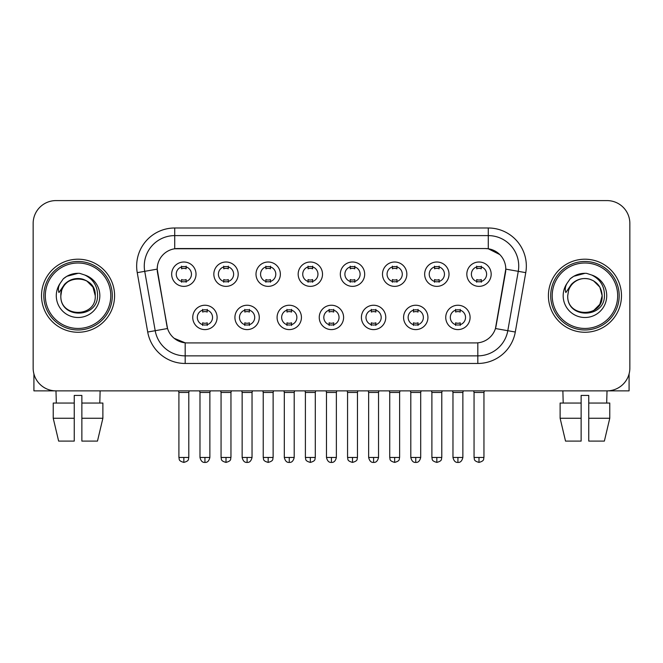 <?xml version="1.0" encoding="UTF-8"?>
<svg xmlns="http://www.w3.org/2000/svg" width="663" height="663" viewBox="0 0 663 663"><rect width="100%" height="100%" fill="white"/><g stroke="black" fill="none" stroke-linecap="round" stroke-linejoin="round"><path stroke-width="0.99" d="M259.274 317.42A12.174 12.174 0 0 1 247.092 329.594A12.174 12.174 0 0 1 234.917 317.42A12.174 12.174 0 0 1 247.092 305.245A12.174 12.174 0 0 1 259.274 317.42M239.484 317.42A7.608 7.608 0 0 0 247.092 325.027A7.608 7.608 0 0 0 254.708 317.42A7.608 7.608 0 0 0 247.092 309.812A7.608 7.608 0 0 0 239.484 317.42M301.433 317.42A12.174 12.174 0 0 1 289.259 329.594A12.174 12.174 0 0 1 277.084 317.42A12.174 12.174 0 0 1 289.259 305.245A12.174 12.174 0 0 1 301.433 317.42M281.651 317.42A7.608 7.608 0 0 0 289.259 325.027A7.608 7.608 0 0 0 296.867 317.42A7.608 7.608 0 0 0 289.259 309.812A7.608 7.608 0 0 0 281.651 317.42M343.6 317.42A12.174 12.174 0 0 1 331.425 329.594A12.174 12.174 0 0 1 319.243 317.42A12.174 12.174 0 0 1 331.425 305.245A12.174 12.174 0 0 1 343.6 317.42M323.809 317.42A7.608 7.608 0 0 0 331.425 325.027A7.608 7.608 0 0 0 339.033 317.42A7.608 7.608 0 0 0 331.425 309.812A7.608 7.608 0 0 0 323.809 317.42M385.767 317.42A12.174 12.174 0 0 1 373.592 329.594A12.174 12.174 0 0 1 361.41 317.42A12.174 12.174 0 0 1 373.592 305.245A12.174 12.174 0 0 1 385.767 317.42M365.976 317.42A7.608 7.608 0 0 0 373.592 325.027A7.608 7.608 0 0 0 381.2 317.42A7.608 7.608 0 0 0 373.592 309.812A7.608 7.608 0 0 0 365.976 317.42M427.933 317.42A12.174 12.174 0 0 1 415.751 329.594A12.174 12.174 0 0 1 403.576 317.42A12.174 12.174 0 0 1 415.751 305.245A12.174 12.174 0 0 1 427.933 317.42M408.143 317.42A7.608 7.608 0 0 0 415.751 325.027A7.608 7.608 0 0 0 423.367 317.42A7.608 7.608 0 0 0 415.751 309.812A7.608 7.608 0 0 0 408.143 317.42M470.092 317.42A12.174 12.174 0 0 1 457.918 329.594A12.174 12.174 0 0 1 445.743 317.42A12.174 12.174 0 0 1 457.918 305.245A12.174 12.174 0 0 1 470.092 317.42M450.31 317.42A7.608 7.608 0 0 0 457.918 325.027A7.608 7.608 0 0 0 465.525 317.42A7.608 7.608 0 0 0 457.918 309.812A7.608 7.608 0 0 0 450.31 317.42M217.108 317.42A12.174 12.174 0 0 1 204.933 329.594A12.174 12.174 0 0 1 192.751 317.42A12.174 12.174 0 0 1 204.933 305.245A12.174 12.174 0 0 1 217.108 317.42M197.317 317.42A7.608 7.608 0 0 0 204.933 325.027A7.608 7.608 0 0 0 212.541 317.42A7.608 7.608 0 0 0 204.933 309.812A7.608 7.608 0 0 0 197.317 317.42M238.191 274.192A12.174 12.174 0 0 1 226.008 286.366A12.174 12.174 0 0 1 213.834 274.192A12.174 12.174 0 0 1 226.008 262.009A12.174 12.174 0 0 1 238.191 274.192M218.4 274.192A7.608 7.608 0 0 0 226.008 281.8A7.608 7.608 0 0 0 233.625 274.192A7.608 7.608 0 0 0 226.008 266.576A7.608 7.608 0 0 0 218.4 274.192M280.358 274.192A12.174 12.174 0 0 1 268.175 286.366A12.174 12.174 0 0 1 256.001 274.192A12.174 12.174 0 0 1 268.175 262.009A12.174 12.174 0 0 1 280.358 274.192M260.567 274.192A7.608 7.608 0 0 0 268.175 281.8A7.608 7.608 0 0 0 275.791 274.192A7.608 7.608 0 0 0 268.175 266.576A7.608 7.608 0 0 0 260.567 274.192M322.516 274.192A12.174 12.174 0 0 1 310.342 286.366A12.174 12.174 0 0 1 298.168 274.192A12.174 12.174 0 0 1 310.342 262.009A12.174 12.174 0 0 1 322.516 274.192M302.734 274.192A7.608 7.608 0 0 0 310.342 281.8A7.608 7.608 0 0 0 317.95 274.192A7.608 7.608 0 0 0 310.342 266.576A7.608 7.608 0 0 0 302.734 274.192M364.683 274.192A12.174 12.174 0 0 1 352.509 286.366A12.174 12.174 0 0 1 340.326 274.192A12.174 12.174 0 0 1 352.509 262.009A12.174 12.174 0 0 1 364.683 274.192M344.893 274.192A7.608 7.608 0 0 0 352.509 281.8A7.608 7.608 0 0 0 360.117 274.192A7.608 7.608 0 0 0 352.509 266.576A7.608 7.608 0 0 0 344.893 274.192M406.85 274.192A12.174 12.174 0 0 1 394.667 286.366A12.174 12.174 0 0 1 382.493 274.192A12.174 12.174 0 0 1 394.667 262.009A12.174 12.174 0 0 1 406.85 274.192M387.059 274.192A7.608 7.608 0 0 0 394.667 281.8A7.608 7.608 0 0 0 402.284 274.192A7.608 7.608 0 0 0 394.667 266.576A7.608 7.608 0 0 0 387.059 274.192M449.017 274.192A12.174 12.174 0 0 1 436.834 286.366A12.174 12.174 0 0 1 424.66 274.192A12.174 12.174 0 0 1 436.834 262.009A12.174 12.174 0 0 1 449.017 274.192M429.226 274.192A7.608 7.608 0 0 0 436.834 281.8A7.608 7.608 0 0 0 444.45 274.192A7.608 7.608 0 0 0 436.834 266.576A7.608 7.608 0 0 0 429.226 274.192M491.175 274.192A12.174 12.174 0 0 1 479.001 286.366A12.174 12.174 0 0 1 466.827 274.192A12.174 12.174 0 0 1 479.001 262.009A12.174 12.174 0 0 1 491.175 274.192M471.393 274.192A7.608 7.608 0 0 0 479.001 281.8A7.608 7.608 0 0 0 486.609 274.192A7.608 7.608 0 0 0 479.001 266.576A7.608 7.608 0 0 0 471.393 274.192M196.024 274.192A12.174 12.174 0 0 1 183.85 286.366A12.174 12.174 0 0 1 171.667 274.192A12.174 12.174 0 0 1 183.85 262.009A12.174 12.174 0 0 1 196.024 274.192M176.234 274.192A7.608 7.608 0 0 0 183.85 281.8A7.608 7.608 0 0 0 191.458 274.192A7.608 7.608 0 0 0 183.85 266.576A7.608 7.608 0 0 0 176.234 274.192M147.708 332.022L137.241 272.65A38.056 38.056 0 0 1 174.717 227.989L488.283 227.989A38.056 38.056 0 0 1 525.759 272.65L515.292 332.022A38.056 38.056 0 0 1 477.816 363.465L185.184 363.465A38.056 38.056 0 0 1 147.708 332.022L167.548 328.525L157.521 272.659A20.553 20.553 0 0 1 177.759 248.542L485.241 248.542A20.553 20.553 0 0 1 505.479 272.659L496.081 325.939A20.553 20.553 0 0 1 475.843 342.92L187.157 342.92A20.553 20.553 0 0 1 166.919 325.939L157.206 269.128L144.733 271.333A30.44 30.44 0 0 1 174.717 235.605L488.283 235.605A30.44 30.44 0 0 1 518.267 271.333L507.8 330.696A30.44 30.44 0 0 1 477.816 355.857L185.184 355.857A30.44 30.44 0 0 1 155.2 330.696L144.733 271.333A30.44 30.44 0 0 1 144.269 266.045M41.52 295.731A36.531 36.531 0 0 0 78.052 332.262A36.531 36.531 0 0 0 114.591 295.731A36.531 36.531 0 0 0 78.052 259.2A36.531 36.531 0 0 0 41.52 295.731A36.531 36.531 0 0 0 78.052 332.262A36.531 36.531 0 0 0 114.591 295.731A36.531 36.531 0 0 0 78.052 259.2A36.531 36.531 0 0 0 41.52 295.731M548.409 295.731A36.531 36.531 0 0 0 584.948 332.262A36.531 36.531 0 0 0 621.48 295.731A36.531 36.531 0 0 0 584.948 259.2A36.531 36.531 0 0 0 548.409 295.731A36.531 36.531 0 0 0 584.948 332.262A36.531 36.531 0 0 0 621.48 295.731A36.531 36.531 0 0 0 584.948 259.2A36.531 36.531 0 0 0 548.409 295.731M174.717 227.989L174.717 248.766L485.241 248.542L488.283 248.766L499.769 254.559M157.206 269.087L157.438 266.045M475.843 342.92L187.157 342.92M185.184 363.465L185.184 342.821L174.212 338.329M525.759 272.65L505.794 269.128L495.452 328.525L515.292 332.022M496.081 325.939L495.957 326.586M167.043 326.586L166.919 325.939M629.85 223.423A22.832 22.832 0 0 0 607.018 200.591L55.982 200.591A22.832 22.832 0 0 0 33.15 223.423L33.15 368.031A22.832 22.832 0 0 0 55.982 390.863L607.018 390.863A22.832 22.832 0 0 0 629.85 368.031L629.85 223.423L629.85 368.031M33.15 223.423L33.15 368.031M607.018 200.591L55.982 200.591M56.314 403.046L55.982 390.863L607.018 390.863L606.686 403.046M181.563 282.247L181.563 279.562A5.843 5.843 0 0 0 186.129 279.562L186.129 282.247M183.85 457.462L178.902 457.462C179.598 458.995 177.841 460.735 183.85 462.409L183.85 457.462L188.798 457.462L188.798 392.463L178.902 392.463L178.504 390.863M188.798 392.463L189.195 390.863M186.129 266.136L186.129 268.813A5.843 5.843 0 0 0 181.563 268.813L181.563 266.136M202.646 325.475L202.646 322.79A5.843 5.843 0 0 0 207.212 322.79L207.212 325.475M204.933 457.462L199.986 457.462C200.848 460.992 202.497 462.641 204.933 462.409L204.933 457.462L209.873 457.462L209.873 392.463L199.986 392.463L199.58 390.863M209.873 392.463L210.279 390.863M207.212 309.364L207.212 312.049A5.843 5.843 0 0 0 202.646 312.049L202.646 309.364M223.729 282.247L223.729 279.562A5.843 5.843 0 0 0 228.296 279.562L228.296 282.247M226.008 457.462L221.061 457.462C221.765 458.995 220.008 460.735 226.008 462.409L226.008 457.462L230.956 457.462L230.956 392.463L221.061 392.463L220.663 390.863M230.956 392.463L231.362 390.863M228.296 266.136L228.296 268.813A5.843 5.843 0 0 0 223.729 268.813L223.729 266.136M265.896 282.247L265.896 279.562A5.843 5.843 0 0 0 270.463 279.562L270.463 282.247M268.175 457.462L263.228 457.462C263.932 458.995 262.175 460.735 268.175 462.409L268.175 457.462L273.123 457.462L273.123 392.463L263.228 392.463L262.83 390.863M273.123 392.463L273.521 390.863M270.463 266.136L270.463 268.813A5.843 5.843 0 0 0 265.896 268.813L265.896 266.136M308.055 282.247L308.055 279.562A5.843 5.843 0 0 0 312.621 279.562L312.621 282.247M310.342 457.462L305.394 457.462C306.091 458.995 304.334 460.735 310.342 462.409L310.342 457.462L315.29 457.462L315.29 392.463L305.394 392.463L304.997 390.863M315.29 392.463L315.687 390.863M312.621 266.136L312.621 268.813A5.843 5.843 0 0 0 308.055 268.813L308.055 266.136M350.221 282.247L350.221 279.562A5.843 5.843 0 0 0 354.788 279.562L354.788 282.247M352.509 457.462L347.561 457.462C348.257 458.995 346.5 460.735 352.509 462.409L352.509 457.462L357.456 457.462L357.456 392.463L347.561 392.463L347.163 390.863M357.456 392.463L357.854 390.863M354.788 266.136L354.788 268.813A5.843 5.843 0 0 0 350.221 268.813L350.221 266.136M244.813 325.475L244.813 322.79A5.843 5.843 0 0 0 249.379 322.79L249.379 325.475M247.092 457.462L242.144 457.462C243.014 460.992 244.664 462.641 247.092 462.409L247.092 457.462L252.039 457.462L252.039 392.463L242.144 392.463L241.746 390.863M252.039 392.463L252.437 390.863M249.379 309.364L249.379 312.049A5.843 5.843 0 0 0 244.813 312.049L244.813 309.364M286.98 325.475L286.98 322.79A5.843 5.843 0 0 0 291.546 322.79L291.546 325.475M289.259 457.462L284.311 457.462C285.173 460.992 286.822 462.641 289.259 462.409L289.259 457.462L294.206 457.462L294.206 392.463L284.311 392.463L283.913 390.863M294.206 392.463L294.604 390.863M291.546 309.364L291.546 312.049A5.843 5.843 0 0 0 286.98 312.049L286.98 309.364M329.138 325.475L329.138 322.79A5.843 5.843 0 0 0 333.704 322.79L333.704 325.475M331.425 457.462L326.478 457.462C327.34 460.992 328.989 462.641 331.425 462.409L331.425 457.462L336.373 457.462L336.373 392.463L326.478 392.463L326.08 390.863M336.373 392.463L336.771 390.863M333.704 309.364L333.704 312.049A5.843 5.843 0 0 0 329.138 312.049L329.138 309.364M33.912 373.882L33.912 390.863L122.199 390.863M629.088 373.882L629.088 390.863L540.801 390.863M112.304 295.731A34.252 34.252 0 0 0 78.052 261.479A34.252 34.252 0 0 0 43.808 295.731A34.252 34.252 0 0 0 78.052 329.975A34.252 34.252 0 0 0 112.304 295.731M110.779 295.731A32.727 32.727 0 0 0 78.052 263.004A32.727 32.727 0 0 0 45.324 295.731A32.727 32.727 0 0 0 78.052 328.458A32.727 32.727 0 0 0 110.779 295.731M61.642 290.56L60.83 295.731C59.885 319.102 97.685 318.671 97.56 295.731C97.627 286.234 93.392 279.338 84.856 275.046L79.709 273.355C73.502 272.99 68.032 274.814 63.3 278.825L60.2 283.275C58.311 286.466 57.896 289.557 58.957 292.557L64.502 284.344C69.665 279.181 75.806 277.474 82.933 279.231A17.205 17.205 0 0 0 61.642 290.56L60.847 295.731C59.794 273.529 96.317 273.529 95.257 295.731C96.317 317.925 59.794 317.925 60.847 295.731C59.794 273.529 96.317 273.529 95.257 295.731C96.317 317.925 59.794 317.925 60.847 295.731L61.642 290.56M95.257 295.731C96.317 317.925 59.794 317.925 60.847 295.731C59.794 317.925 96.317 317.925 95.257 295.731L92.953 287.129L86.654 280.83L82.933 279.231L86.654 280.83L92.953 287.129L95.257 295.731L92.953 287.129L86.654 280.83L82.933 279.231L86.654 280.83L92.953 287.129L95.257 295.731L92.953 287.129L86.654 280.83L82.933 279.231L86.654 280.83L92.953 287.129L95.257 295.731L92.953 287.129L86.654 280.83L82.933 279.231L86.654 280.83L92.953 287.129L95.257 295.731C94.726 287.46 90.616 281.966 82.933 279.231M79.817 312.845L79.27 312.895M63.35 278.783L66.839 276.297L78.234 273.289L66.839 276.297L63.35 278.783L66.839 276.297L78.234 273.289L66.839 276.297L63.35 278.783L66.839 276.297L78.234 273.289L66.839 276.297L63.35 278.783L66.839 276.297L78.234 273.289L66.839 276.297L63.35 278.783L66.839 276.297L78.234 273.289L66.839 276.297L63.35 278.783L66.839 276.297L78.234 273.289L66.839 276.297L63.35 278.783L66.839 276.297L78.234 273.289M619.192 295.731A34.252 34.252 0 0 0 584.948 261.479A34.252 34.252 0 0 0 550.696 295.731A34.252 34.252 0 0 0 584.948 329.975A34.252 34.252 0 0 0 619.192 295.731M617.676 295.731A32.727 32.727 0 0 0 584.948 263.004A32.727 32.727 0 0 0 552.221 295.731A32.727 32.727 0 0 0 584.948 328.458A32.727 32.727 0 0 0 617.676 295.731M568.539 290.56L567.719 295.731C566.774 319.102 604.573 318.671 604.449 295.731C604.523 286.234 600.288 279.338 591.744 275.046L586.598 273.355C580.398 272.99 574.929 274.814 570.197 278.825L567.089 283.275C565.199 286.466 564.785 289.557 565.846 292.557L571.39 284.344C576.553 279.181 582.694 277.474 589.821 279.231A17.205 17.205 0 0 0 568.539 290.56L567.743 295.731L568.539 290.56M589.821 279.231C597.504 281.966 601.614 287.46 602.153 295.731L599.849 287.129L593.551 280.83L589.821 279.231L593.551 280.83L599.849 287.129L602.153 295.731L599.849 287.129L593.551 280.83L589.821 279.231L593.551 280.83L599.849 287.129L602.153 295.731L599.849 287.129L593.551 280.83L589.821 279.231L593.551 280.83L599.849 287.129L602.153 295.731L599.849 287.129L593.551 280.83L589.821 279.231L593.551 280.83L589.821 279.231L593.551 280.83L599.849 287.129L602.153 295.731L599.849 287.129L593.551 280.83L589.821 279.231L593.551 280.83L599.849 287.129L602.153 295.731L599.849 304.334L593.551 310.632M602.153 295.731C603.206 317.925 566.683 317.925 567.743 295.731C566.683 317.925 603.206 317.925 602.153 295.731C603.206 317.925 566.683 317.925 567.743 295.731C566.683 317.925 603.206 317.925 602.153 295.731M586.705 312.845L586.167 312.895M570.238 278.783L573.727 276.297L585.122 273.289L573.727 276.297L570.238 278.783L573.727 276.297L585.122 273.289L573.727 276.297L570.238 278.783L573.727 276.297L585.122 273.289L573.727 276.297L570.238 278.783L573.727 276.297L585.122 273.289L573.727 276.297L570.238 278.783L573.727 276.297L585.122 273.289L573.727 276.297L570.238 278.783L573.727 276.297L585.122 273.289L573.727 276.297L570.238 278.783L573.727 276.297L585.122 273.289M53.231 403.046L53.231 418.262L58.634 441.094L53.231 418.262L53.231 403.046L74.248 403.046L74.248 395.43L81.864 395.43L81.864 403.046L102.881 403.046L102.881 418.262L97.478 441.094L102.881 418.262L81.864 418.262L81.864 403.046M100.13 390.863L99.798 403.046M74.248 403.046L74.248 441.094L58.634 441.094M53.231 418.262L74.248 418.262M97.478 441.094L81.864 441.094L81.864 418.262M581.136 403.046L581.136 418.262L560.119 418.262L565.522 441.094L560.119 418.262L560.119 403.046L581.136 403.046L581.136 395.43L588.752 395.43L588.752 403.046L609.769 403.046L609.769 418.262L604.366 441.094L609.769 418.262L588.752 418.262L588.752 403.046L588.752 441.094L604.366 441.094M581.136 418.262L581.136 441.094L565.522 441.094M562.87 390.863L563.202 403.046M392.388 282.247L392.388 279.562A5.843 5.843 0 0 0 396.955 279.562L396.955 282.247M394.667 457.462L389.728 457.462C390.424 458.995 388.667 460.735 394.667 462.409L394.667 457.462L399.615 457.462L399.615 392.463L389.728 392.463L389.322 390.863M399.615 392.463L400.021 390.863M396.955 266.136L396.955 268.813A5.843 5.843 0 0 0 392.388 268.813L392.388 266.136M434.555 282.247L434.555 279.562A5.843 5.843 0 0 0 439.121 279.562L439.121 282.247M436.834 457.462L431.886 457.462C432.591 458.995 430.834 460.735 436.834 462.409L436.834 457.462L441.782 457.462L441.782 392.463L431.886 392.463L431.489 390.863M441.782 392.463L442.18 390.863M439.121 266.136L439.121 268.813A5.843 5.843 0 0 0 434.555 268.813L434.555 266.136M476.714 282.247L476.714 279.562A5.843 5.843 0 0 0 481.28 279.562L481.28 282.247M479.001 457.462L474.053 457.462C474.749 458.995 472.992 460.735 479.001 462.409L479.001 457.462L483.949 457.462L483.949 392.463L474.053 392.463L473.655 390.863M483.949 392.463L484.346 390.863M481.28 266.136L481.28 268.813A5.843 5.843 0 0 0 476.714 268.813L476.714 266.136M371.305 325.475L371.305 322.79A5.843 5.843 0 0 0 375.871 322.79L375.871 325.475M373.592 457.462L368.645 457.462C369.506 460.992 371.156 462.641 373.592 462.409L373.592 457.462L378.54 457.462L378.54 392.463L368.645 392.463L368.238 390.863M378.54 392.463L378.938 390.863M375.871 309.364L375.871 312.049A5.843 5.843 0 0 0 371.305 312.049L371.305 309.364M413.472 325.475L413.472 322.79A5.843 5.843 0 0 0 418.038 322.79L418.038 325.475M415.751 457.462L410.803 457.462C411.673 460.992 413.322 462.641 415.751 462.409L415.751 457.462L420.698 457.462L420.698 392.463L410.803 392.463L410.405 390.863M420.698 392.463L421.096 390.863M418.038 309.364L418.038 312.049A5.843 5.843 0 0 0 413.472 312.049L413.472 309.364M455.638 325.475L455.638 322.79A5.843 5.843 0 0 0 460.205 322.79L460.205 325.475M457.918 457.462L452.97 457.462C453.832 460.992 455.481 462.641 457.918 462.409L457.918 457.462L462.865 457.462L462.865 392.463L452.97 392.463L452.572 390.863M462.865 392.463L463.263 390.863M460.205 309.364L460.205 312.049A5.843 5.843 0 0 0 455.638 312.049L455.638 309.364M488.283 227.989L488.283 248.766M477.816 342.821L477.816 363.465M137.241 272.65L144.733 271.333M60.2 283.275A21.771 21.771 0 0 0 78.052 317.502A21.771 21.771 0 0 0 84.856 275.046M567.089 283.275A21.771 21.771 0 0 0 584.948 317.502A21.771 21.771 0 0 0 591.744 275.046M178.902 457.462L178.902 392.463M188.798 457.462C188.093 458.995 189.85 460.735 183.85 462.409M199.986 457.462L199.986 392.463M209.873 457.462C209.011 460.992 207.362 462.641 204.933 462.409M221.061 457.462L221.061 392.463M230.956 457.462C230.26 458.995 232.017 460.735 226.008 462.409M263.228 457.462L263.228 392.463M273.123 457.462C272.427 458.995 274.184 460.735 268.175 462.409M305.394 457.462L305.394 392.463M315.29 457.462C314.594 458.995 316.342 460.735 310.342 462.409M347.561 457.462L347.561 392.463M357.456 457.462C356.752 458.995 358.509 460.735 352.509 462.409M242.144 457.462L242.144 392.463M252.039 457.462C251.178 460.992 249.528 462.641 247.092 462.409M284.311 457.462L284.311 392.463M294.206 457.462C293.344 460.992 291.695 462.641 289.259 462.409M326.478 457.462L326.478 392.463M336.373 457.462C335.511 460.992 333.862 462.641 331.425 462.409M389.728 457.462L389.728 392.463M399.615 457.462C398.919 458.995 400.676 460.735 394.667 462.409M431.886 457.462L431.886 392.463M441.782 457.462C441.086 458.995 442.843 460.735 436.834 462.409M474.053 457.462L474.053 392.463M483.949 457.462C483.252 458.995 485.001 460.735 479.001 462.409M368.645 457.462L368.645 392.463M378.54 457.462C377.67 460.992 376.02 462.641 373.592 462.409M410.803 457.462L410.803 392.463M420.698 457.462C419.836 460.992 418.187 462.641 415.751 462.409M452.97 457.462L452.97 392.463M462.865 457.462C462.003 460.992 460.354 462.641 457.918 462.409"/></g></svg>
